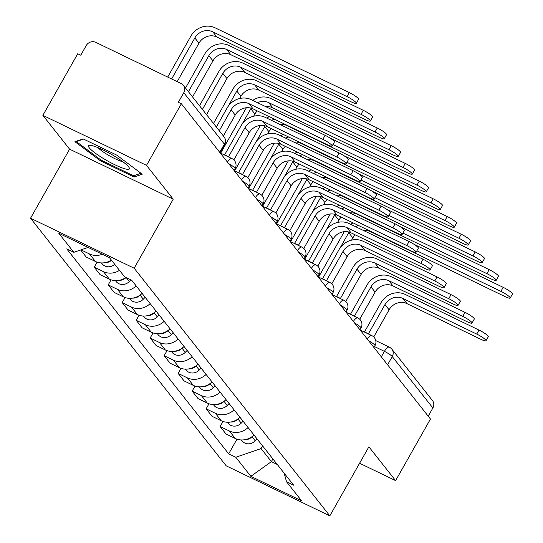 <?xml version="1.0" encoding="UTF-8"?>
<svg xmlns="http://www.w3.org/2000/svg" width="543" height="543" viewBox="0 0 543 543"><rect width="100%" height="100%" fill="white"/><g stroke="black" fill="none" stroke-linecap="round" stroke-linejoin="round"><path stroke-width="0.81" d="M146.501 165.364L42.877 115.354L69.599 149.176L30.544 218.211L226.207 465.84L329.825 515.85L134.162 268.222L173.224 199.186L146.501 165.364L181.355 103.761L430.463 419.026L395.609 480.63L368.887 446.814L329.825 515.85M42.877 115.354L77.737 53.743L80.758 55.203L86.188 45.605A7.208 6.604 -38.3 0 1 95.731 42.334L181.226 83.595A7.208 6.604 -38.3 0 1 183.378 85.319L224.001 136.727A7.208 6.604 141.7 0 1 224.388 144.112L183.765 92.704A7.208 6.604 -38.3 0 0 183.378 85.319M375.763 340.597L389.345 347.147A7.208 2.64 115.8 0 1 389.711 347.452A7.208 6.604 141.7 0 1 391.87 349.169L432.486 400.585A7.208 6.604 141.7 0 1 432.873 407.969L392.25 356.561A7.208 1.174 -150.5 0 0 384.417 351.375L374.487 346.577M428.223 416.189L432.873 407.969M359.588 463.247L395.609 480.63M183.765 92.704L178.335 102.301L181.355 103.761M102.322 254.26A16.582 15.19 141.7 0 1 89.446 253.941L80.975 249.855M80.615 249.977L86.154 256.982L95.364 261.434A16.582 15.19 -38.3 0 0 111.417 260.131M119.487 270.346A16.582 15.19 141.7 0 1 103.435 271.643L94.224 267.197L100.143 274.69L109.353 279.136A16.582 15.19 -38.3 0 0 125.956 277.459M97.088 262.133L94.224 267.197M136.178 285.917A16.582 15.19 141.7 0 1 117.424 289.351L108.213 284.899L114.132 292.392L123.342 296.838A16.582 15.19 -38.3 0 0 142.096 293.403M111.077 279.835L108.213 284.899M150.167 303.618A16.582 15.19 141.7 0 1 131.413 307.053L122.202 302.607L128.121 310.094L137.331 314.54A16.582 15.19 -38.3 0 0 156.085 311.112M125.066 297.537L122.202 302.607M164.156 321.327A16.582 15.19 141.7 0 1 145.402 324.755L136.191 320.309L142.11 327.802L151.321 332.248A16.582 15.19 -38.3 0 0 170.074 328.814M139.056 315.245L136.191 320.309M178.145 339.029A16.582 15.19 141.7 0 1 159.391 342.463L150.18 338.011L156.099 345.504L165.31 349.95A16.582 15.19 -38.3 0 0 184.063 346.515M153.045 332.947L150.18 338.011M192.134 356.731A16.582 15.19 141.7 0 1 173.38 360.165L164.169 355.719L170.088 363.206L179.299 367.652A16.582 15.19 -38.3 0 0 198.052 364.224M167.034 350.649L164.169 355.719M206.123 374.432A16.582 15.19 141.7 0 1 187.369 377.867L178.158 373.421L184.077 380.908L193.288 385.36A16.582 15.19 -38.3 0 0 212.041 381.926M181.023 368.358L178.158 373.421M220.112 392.141A16.582 15.19 141.7 0 1 201.358 395.569L192.147 391.123L198.066 398.616L207.277 403.062A16.582 15.19 -38.3 0 0 226.031 399.628M195.012 386.059L192.147 391.123M234.101 409.843A16.582 15.19 141.7 0 1 215.347 413.277L206.136 408.831L212.055 416.318L221.266 420.764A16.582 15.19 -38.3 0 0 240.02 417.336M209.001 403.761L206.136 408.831M248.09 427.545A16.582 15.19 141.7 0 1 229.336 430.979L220.125 426.533L226.044 434.02L235.255 438.472A16.582 15.19 -38.3 0 0 254.009 435.038M222.99 421.47L220.125 426.533M88.115 247.404L73.834 252.305L58.766 233.239L109.523 257.735L124.585 276.801L131.684 280.229L293.634 485.184L286.534 481.756L301.603 500.822L250.846 476.326L235.784 457.26L261.074 448.579L271.391 461.631L277.263 464.469M73.834 252.305L66.735 248.877L228.684 453.833L235.784 457.26M30.544 218.211L134.162 268.222M69.599 149.176L173.224 199.186M134.073 177.025L142.252 174.201L116.765 155.122L83.106 138.872L74.927 141.703L100.407 160.776L134.073 177.025L135.031 175.328M272.905 458.95L271.391 461.631L250.846 476.326M262.595 445.898L261.074 448.579M236.979 439.172L228.684 453.833M284.138 473.17L286.534 481.756M100.869 159.961L100.407 160.776M216.352 127.048L227.164 107.935A18.204 16.677 141.7 0 1 251.266 99.661L325.128 135.316A8.294 1.351 29.5 0 1 334.407 142.008L332.133 146.033A8.294 1.351 -150.5 0 0 322.854 139.341L248.993 103.686A13.521 12.387 -38.3 0 0 231.094 109.829L219.263 130.734M248.993 103.686L253.113 108.905L326.974 144.56A8.294 1.351 -150.5 0 0 332.133 146.033M253.113 108.905A13.521 12.387 -38.3 0 0 235.221 115.048L223.39 135.954M167.706 77.072L190.919 36.048A18.204 16.677 141.7 0 1 215.021 27.774L349.298 92.588A8.294 1.351 29.5 0 1 358.584 99.281L356.303 103.306A8.294 1.351 -150.5 0 0 347.025 96.613L212.741 31.799A13.521 12.387 -38.3 0 0 194.842 37.942L171.636 78.966M177.194 81.654L198.969 43.162A13.521 12.387 -38.3 0 1 216.867 37.026L351.151 101.833A8.294 1.351 -150.5 0 0 356.303 103.306M224.619 154.87L241.153 125.637A18.204 16.677 141.7 0 1 265.255 117.369L339.117 153.017A8.294 1.351 29.5 0 1 348.396 159.71L346.122 163.735A8.294 1.351 -150.5 0 0 336.843 157.042L262.982 121.394A13.521 12.387 -38.3 0 0 245.083 127.53L228.46 156.907M262.982 121.394L267.102 126.614L340.963 162.262A8.294 1.351 -150.5 0 0 346.122 163.735M228.386 156.873L228.304 156.771A7.208 2.64 115.8 0 0 227.938 156.472A7.208 2.64 115.8 0 0 227.354 156.377M223.431 154.477A7.208 2.64 -64.2 0 1 224.008 154.579L227.938 156.472M267.102 126.614A13.521 12.387 -38.3 0 0 249.203 132.75L233.843 159.907M238.608 172.572L255.142 143.338A18.204 16.677 141.7 0 1 279.245 135.071L353.106 170.719A8.294 1.351 29.5 0 1 362.385 177.412L360.111 181.437A8.294 1.351 -150.5 0 0 350.832 174.744L276.964 139.096A13.521 12.387 -38.3 0 0 259.072 145.239L242.449 174.615M276.964 139.096L281.091 144.316L354.952 179.964A8.294 1.351 -150.5 0 0 360.111 181.437M242.375 174.574L242.293 174.479A7.208 2.64 115.8 0 0 241.927 174.174A7.208 2.64 115.8 0 0 241.343 174.079M237.42 172.185A7.208 2.64 -64.2 0 1 237.997 172.28L241.927 174.174M281.091 144.316A13.521 12.387 -38.3 0 0 263.192 150.459L247.832 177.615M94.075 146.203A23.437 3.821 -150.5 0 0 89.934 145.32A23.437 3.821 -150.5 0 0 97.876 154.972A23.437 3.821 -150.5 0 0 123.804 168.459A23.437 3.821 -150.5 0 0 129.017 167.434A23.437 3.821 -150.5 0 0 114.6 156.221A23.437 3.821 -150.5 0 0 94.075 146.203M97.971 147.648A16.046 2.62 -150.5 0 0 121.191 161.285A16.046 2.62 -150.5 0 0 122.888 161.746M141.004 173.265L133.632 175.817L101.012 160.07L76.325 141.587L83.547 139.089M76.583 141.132L76.325 141.587M185.516 88.02L204.908 53.75A18.204 16.677 141.7 0 1 229.01 45.483L363.287 110.297A8.294 1.351 29.5 0 1 372.573 116.989L370.292 121.014A8.294 1.351 -150.5 0 0 361.014 114.322L226.73 49.508A13.521 12.387 -38.3 0 0 208.831 55.651L188.428 91.713M192.555 96.932L212.958 60.87A13.521 12.387 -38.3 0 1 230.856 54.728L365.14 119.541A8.294 1.351 -150.5 0 0 370.292 121.014M111.532 260.273A9.014 8.254 141.7 0 1 104.819 262.697M114.756 264.36A9.014 8.254 141.7 0 1 102.145 263.83L101.426 262.921M199.505 105.729L218.897 71.459A18.204 16.677 141.7 0 1 242.999 63.185L377.276 127.999A8.294 1.351 29.5 0 1 386.555 134.691L384.281 138.716A8.294 1.351 -150.5 0 0 375.003 132.024L240.719 67.21A13.521 12.387 -38.3 0 0 222.82 73.353L202.417 109.414M206.544 114.634L226.947 78.572A13.521 12.387 -38.3 0 1 244.845 72.429L379.129 137.243A8.294 1.351 -150.5 0 0 384.281 138.716M130.911 279.849L129.336 281.498A9.014 8.254 141.7 0 1 116.134 281.532L115.415 280.622M126.03 277.493A9.014 8.254 141.7 0 1 118.808 280.405M252.597 190.274L269.131 161.047A18.204 16.677 141.7 0 1 293.234 152.773L367.095 188.428A8.294 1.351 29.5 0 1 376.374 195.12L374.1 199.145A8.294 1.351 -150.5 0 0 364.821 192.453L290.953 156.798A13.521 12.387 -38.3 0 0 273.061 162.941L256.439 192.317M290.953 156.798L295.08 162.018L368.941 197.672A8.294 1.351 -150.5 0 0 374.1 199.145M256.364 192.283L256.282 192.181A7.208 2.64 115.8 0 0 255.916 191.876A7.208 2.64 115.8 0 0 255.332 191.781M251.409 189.887A7.208 2.64 -64.2 0 1 251.986 189.982L255.916 191.876M295.08 162.018A13.521 12.387 -38.3 0 0 277.181 168.16L261.821 195.317M266.586 207.976L283.12 178.749A18.204 16.677 141.7 0 1 307.223 170.475L381.084 206.13A8.294 1.351 29.5 0 1 390.363 212.822L388.089 216.847A8.294 1.351 -150.5 0 0 378.81 210.155L304.942 174.5A13.521 12.387 -38.3 0 0 287.05 180.643L270.428 210.019M304.942 174.5L309.069 179.726L382.93 215.374A8.294 1.351 -150.5 0 0 388.089 216.847M270.353 209.985L270.271 209.883A7.208 2.64 115.8 0 0 269.905 209.584A7.208 2.64 115.8 0 0 269.321 209.489M265.398 207.589A7.208 2.64 -64.2 0 1 265.975 207.684L269.905 209.584M309.069 179.726A13.521 12.387 -38.3 0 0 291.17 185.862L275.81 213.019M280.575 225.684L297.109 196.451A18.204 16.677 141.7 0 1 321.212 188.183L395.073 223.831A8.294 1.351 29.5 0 1 404.352 230.524L402.078 234.549A8.294 1.351 -150.5 0 0 392.799 227.856L318.931 192.208A13.521 12.387 -38.3 0 0 301.039 198.351L284.417 227.721M318.931 192.208L323.058 197.428L396.919 233.076A8.294 1.351 -150.5 0 0 402.078 234.549M284.342 227.687L284.26 227.592A7.208 2.64 115.8 0 0 283.894 227.286A7.208 2.64 115.8 0 0 283.31 227.191M279.387 225.297A7.208 2.64 -64.2 0 1 279.964 225.393L283.894 227.286M323.058 197.428A13.521 12.387 -38.3 0 0 305.159 203.571L289.799 230.727M213.494 123.431L232.886 89.161A18.204 16.677 141.7 0 1 256.988 80.887L391.265 145.7A8.294 1.351 29.5 0 1 400.544 152.393L398.27 156.418A8.294 1.351 -150.5 0 0 388.992 149.725L254.708 84.912A13.521 12.387 -38.3 0 0 236.809 91.054L228.121 106.408M239.667 98.521L240.936 96.274A13.521 12.387 -38.3 0 1 258.835 90.131L393.118 154.945A8.294 1.351 -150.5 0 0 398.27 156.418M140.27 294.937L140.101 295.114A9.014 8.254 141.7 0 1 132.797 298.107M145.157 297.279L143.325 299.2A9.014 8.254 141.7 0 1 130.123 299.234L129.404 298.324M252.794 100.401A18.204 16.677 141.7 0 1 270.977 98.595L405.254 163.409A8.294 1.351 29.5 0 1 414.533 170.102L412.259 174.127A8.294 1.351 -150.5 0 0 402.981 167.427L268.697 102.62A13.521 12.387 -38.3 0 0 257.477 102.661M265.846 106.699A13.521 12.387 -38.3 0 1 272.824 107.84L407.107 172.654A8.294 1.351 -150.5 0 0 412.259 174.127M257.26 110.908A13.521 12.387 -38.3 0 0 254.925 113.982L253.656 116.222M251.158 108.166A13.521 12.387 -38.3 0 0 250.798 108.756L242.11 124.116M154.26 312.639L154.09 312.816A9.014 8.254 141.7 0 1 146.786 315.809M159.147 314.981L157.314 316.902A9.014 8.254 141.7 0 1 144.112 316.936L143.393 316.033M220.682 153.153L246.373 107.745M330.029 138.051L419.244 181.111A8.294 1.351 29.5 0 1 428.522 187.803L426.248 191.828A8.294 1.351 -150.5 0 0 416.97 185.136L332.954 144.581M279.835 124.408A13.521 12.387 -38.3 0 1 286.813 125.542L421.096 190.355A8.294 1.351 -150.5 0 0 426.248 191.828M271.249 128.61A13.521 12.387 -38.3 0 0 268.914 131.684L267.645 133.924M265.147 125.867A13.521 12.387 -38.3 0 0 264.787 126.465L256.099 141.818M168.249 330.348L168.079 330.524A9.014 8.254 141.7 0 1 160.776 333.517M173.136 332.689L171.303 334.61A9.014 8.254 141.7 0 1 158.101 334.644L157.382 333.735M234.671 170.855L260.362 125.453M266.783 118.102A18.204 16.677 141.7 0 1 269.199 116.67M274.717 119.338A13.521 12.387 -38.3 0 0 271.466 120.363M294.564 243.386L311.098 214.159A18.204 16.677 141.7 0 1 335.201 205.885L409.062 241.533A8.294 1.351 29.5 0 1 418.341 248.232L416.067 252.257A8.294 1.351 -150.5 0 0 406.788 245.558L332.92 209.91A13.521 12.387 -38.3 0 0 315.028 216.053L298.406 245.429M332.92 209.91L337.047 215.13L410.908 250.785A8.294 1.351 -150.5 0 0 416.067 252.257M298.331 245.388L298.25 245.293A7.208 2.64 115.8 0 0 297.883 244.988A7.208 2.64 115.8 0 0 297.299 244.893M293.376 242.999A7.208 2.64 -64.2 0 1 293.953 243.094L297.883 244.988M337.047 215.13A13.521 12.387 -38.3 0 0 319.148 221.272L303.788 248.429M344.018 155.753L433.233 198.813A8.294 1.351 29.5 0 1 442.511 205.505L440.237 209.53A8.294 1.351 -150.5 0 0 430.959 202.838L346.943 162.289M293.824 142.11A13.521 12.387 -38.3 0 1 300.802 143.243L435.079 208.057A8.294 1.351 -150.5 0 0 440.237 209.53M285.238 146.318A13.521 12.387 -38.3 0 0 282.903 149.386L281.634 151.633M279.136 143.569A13.521 12.387 -38.3 0 0 278.776 144.166L270.088 159.52M182.238 348.049L182.068 348.226A9.014 8.254 141.7 0 1 174.765 351.219M187.125 350.391L185.292 352.312A9.014 8.254 141.7 0 1 172.09 352.346L171.371 351.436M248.66 188.564L274.351 143.155M280.772 135.804A18.204 16.677 141.7 0 1 283.188 134.372M288.706 137.04A13.521 12.387 -38.3 0 0 285.455 138.071M308.553 261.088L325.087 231.861A18.204 16.677 141.7 0 1 349.19 223.587L423.051 259.242A8.294 1.351 29.5 0 1 432.33 265.934L430.056 269.959A8.294 1.351 -150.5 0 0 420.777 263.267L346.909 227.612A13.521 12.387 -38.3 0 0 329.017 233.755L312.395 263.131M346.909 227.612L351.036 232.832L424.897 268.486A8.294 1.351 -150.5 0 0 430.056 269.959M312.32 263.097L312.239 262.995A7.208 2.64 115.8 0 0 311.872 262.697A7.208 2.64 115.8 0 0 311.288 262.602M307.365 260.701A7.208 2.64 -64.2 0 1 307.942 260.796L311.872 262.697M351.036 232.832A13.521 12.387 -38.3 0 0 333.137 238.974L317.777 266.131M358.007 173.455L447.222 216.514A8.294 1.351 29.5 0 1 456.5 223.214L454.226 227.239A8.294 1.351 -150.5 0 0 444.948 220.539L360.932 179.991M307.813 159.812A13.521 12.387 -38.3 0 1 314.791 160.952L449.068 225.759A8.294 1.351 -150.5 0 0 454.226 227.239M299.227 164.02A13.521 12.387 -38.3 0 0 296.892 167.088L295.623 169.335M293.125 161.278A13.521 12.387 -38.3 0 0 292.765 161.868L284.077 177.228M196.227 365.751L196.057 365.928A9.014 8.254 141.7 0 1 188.754 368.921M201.114 368.093L199.281 370.014A9.014 8.254 141.7 0 1 186.079 370.048L185.36 369.145M262.649 206.265L288.34 160.857M294.761 153.513A18.204 16.677 141.7 0 1 297.177 152.081M302.695 154.741A13.521 12.387 -38.3 0 0 299.444 155.773M322.542 278.797L339.076 249.563A18.204 16.677 141.7 0 1 363.179 241.296L437.04 276.944A8.294 1.351 29.5 0 1 446.319 283.636L444.045 287.661A8.294 1.351 -150.5 0 0 434.767 280.969L360.898 245.321A13.521 12.387 -38.3 0 0 343.006 251.457L326.384 280.833M360.898 245.321L365.025 250.54L438.887 286.188A8.294 1.351 -150.5 0 0 444.045 287.661M326.309 280.799L326.228 280.697A7.208 2.64 115.8 0 0 325.861 280.398A7.208 2.64 115.8 0 0 325.277 280.303M321.354 278.41A7.208 2.64 -64.2 0 1 321.931 278.505L325.861 280.398M365.025 250.54A13.521 12.387 -38.3 0 0 347.126 256.683L331.766 283.84M371.996 191.163L461.211 234.223A8.294 1.351 29.5 0 1 470.489 240.916L468.215 244.941A8.294 1.351 -150.5 0 0 458.937 238.248L374.921 197.693M321.802 177.513A13.521 12.387 -38.3 0 1 328.78 178.654L463.057 243.468A8.294 1.351 -150.5 0 0 468.215 244.941M313.216 181.722A13.521 12.387 -38.3 0 0 310.881 184.796L309.612 187.036M307.114 178.98A13.521 12.387 -38.3 0 0 306.754 179.577L298.066 194.93M210.216 383.453L210.046 383.636A9.014 8.254 141.7 0 1 202.743 386.623M215.103 385.801L213.27 387.722A9.014 8.254 141.7 0 1 200.062 387.756L199.349 386.847M276.638 223.967L302.329 178.559M308.75 171.215A18.204 16.677 141.7 0 1 311.166 169.783M316.684 172.443A13.521 12.387 -38.3 0 0 313.433 173.475M336.524 296.498L353.065 267.265A18.204 16.677 141.7 0 1 377.168 258.997L451.029 294.645A8.294 1.351 29.5 0 1 460.308 301.345L458.034 305.363A8.294 1.351 -150.5 0 0 448.756 298.67L374.887 263.022A13.521 12.387 -38.3 0 0 356.995 269.165L340.373 298.541M374.887 263.022L379.014 268.242L452.876 303.89A8.294 1.351 -150.5 0 0 458.034 305.363M340.298 298.501L340.217 298.406A7.208 2.64 115.8 0 0 339.85 298.1A7.208 2.64 115.8 0 0 339.266 298.005M335.343 296.111A7.208 2.64 -64.2 0 1 335.92 296.206L339.85 298.1M379.014 268.242A13.521 12.387 -38.3 0 0 361.115 274.385L345.755 301.541M385.985 208.865L475.2 251.925A8.294 1.351 29.5 0 1 484.478 258.617L482.204 262.642A8.294 1.351 -150.5 0 0 472.926 255.95L388.91 215.401M335.791 195.222A13.521 12.387 -38.3 0 1 342.769 196.356L477.046 261.169A8.294 1.351 -150.5 0 0 482.204 262.642M327.205 199.424A13.521 12.387 -38.3 0 0 324.87 202.498L323.601 204.745M321.103 196.681A13.521 12.387 -38.3 0 0 320.743 197.279L312.055 212.632M224.205 401.162L224.028 401.338A9.014 8.254 141.7 0 1 216.732 404.331M229.092 403.503L227.259 405.424A9.014 8.254 141.7 0 1 214.051 405.458L213.338 404.549M290.627 241.676L316.318 196.267M322.739 188.916A18.204 16.677 141.7 0 1 325.155 187.484M330.673 190.152A13.521 12.387 -38.3 0 0 327.422 191.184M350.513 314.2L367.054 284.973A18.204 16.677 141.7 0 1 391.157 276.699L465.018 312.354A8.294 1.351 29.5 0 1 474.297 319.046L472.023 323.071A8.294 1.351 -150.5 0 0 462.745 316.379L388.876 280.724A13.521 12.387 -38.3 0 0 370.984 286.867L354.362 316.243M388.876 280.724L393.003 285.944L466.865 321.599A8.294 1.351 -150.5 0 0 472.023 323.071M354.287 316.209L354.206 316.107A7.208 2.64 115.8 0 0 353.839 315.809A7.208 2.64 115.8 0 0 353.255 315.707M349.332 313.813A7.208 2.64 -64.2 0 1 349.909 313.908L353.839 315.809M393.003 285.944A13.521 12.387 -38.3 0 0 375.104 292.086L359.744 319.243M399.974 226.567L489.189 269.627A8.294 1.351 29.5 0 1 498.467 276.319L496.193 280.344A8.294 1.351 -150.5 0 0 486.915 273.652L402.899 233.103M349.78 212.924A13.521 12.387 -38.3 0 1 356.758 214.064L491.035 278.871A8.294 1.351 -150.5 0 0 496.193 280.344M341.194 217.132A13.521 12.387 -38.3 0 0 338.859 220.2L337.59 222.447M335.092 214.39A13.521 12.387 -38.3 0 0 334.732 214.98L326.044 230.334M238.187 418.863L238.017 419.04A9.014 8.254 141.7 0 1 230.721 422.033M243.081 421.205L241.248 423.126A9.014 8.254 141.7 0 1 228.04 423.16L227.327 422.257M304.616 259.378L330.307 213.969M336.728 206.625A18.204 16.677 141.7 0 1 339.144 205.193M344.662 207.854A13.521 12.387 -38.3 0 0 341.411 208.885M364.502 331.909L381.043 302.675A18.204 16.677 141.7 0 1 405.146 294.408L479.007 330.056A8.294 1.351 29.5 0 1 488.286 336.748L486.012 340.773A8.294 1.351 -150.5 0 0 476.734 334.081L402.865 298.426A13.521 12.387 -38.3 0 0 384.973 304.569L368.351 333.945M402.865 298.426L406.992 303.652L480.854 339.3A8.294 1.351 -150.5 0 0 486.012 340.773M368.276 333.911L368.195 333.809A7.208 2.64 115.8 0 0 367.828 333.511A7.208 2.64 115.8 0 0 367.244 333.416M363.321 331.515A7.208 2.64 -64.2 0 1 363.898 331.617L367.828 333.511M406.992 303.652A13.521 12.387 -38.3 0 0 389.093 309.788L373.733 336.945M413.963 244.269L503.178 287.335A8.294 1.351 29.5 0 1 512.456 294.028L510.182 298.053A8.294 1.351 -150.5 0 0 500.904 291.36L416.888 250.805M363.769 230.626A13.521 12.387 -38.3 0 1 370.747 231.766L505.024 296.58A8.294 1.351 -150.5 0 0 510.182 298.053M355.176 234.834A13.521 12.387 -38.3 0 0 352.848 237.909L351.579 240.149M349.081 232.092A13.521 12.387 -38.3 0 0 348.721 232.689L340.033 248.042M252.176 436.565L252.006 436.748A9.014 8.254 141.7 0 1 244.71 439.735M257.07 438.914L255.237 440.828A9.014 8.254 141.7 0 1 242.029 440.868L241.316 439.959M318.605 277.079L344.296 231.671M350.717 224.327A18.204 16.677 141.7 0 1 353.133 222.895M358.651 225.555A13.521 12.387 -38.3 0 0 355.4 226.587M373.957 347.513L374.996 345.681A7.208 1.174 -150.5 0 0 374.758 345.049A7.208 1.174 -150.5 0 0 368.588 340.712M359.968 329.805L361.007 327.979A7.208 1.174 -150.5 0 0 360.769 327.341A7.208 1.174 -150.5 0 0 354.599 323.01M345.979 312.103L347.018 310.277A7.208 1.174 -150.5 0 0 346.78 309.639A7.208 1.174 -150.5 0 0 340.61 305.309M331.99 294.401L333.029 292.568A7.208 1.174 -150.5 0 0 332.791 291.937A7.208 1.174 -150.5 0 0 326.621 287.6M318.001 276.699L319.04 274.867A7.208 1.174 -150.5 0 0 318.802 274.229A7.208 1.174 -150.5 0 0 312.632 269.898M304.012 258.991L305.051 257.165A7.208 1.174 -150.5 0 0 304.813 256.527A7.208 1.174 -150.5 0 0 298.643 252.196M290.023 241.289L291.062 239.456A7.208 1.174 -150.5 0 0 290.824 238.825A7.208 1.174 -150.5 0 0 284.654 234.488M276.034 223.587L277.073 221.754A7.208 1.174 -150.5 0 0 276.835 221.123A7.208 1.174 -150.5 0 0 270.665 216.786M262.045 205.878L263.084 204.053A7.208 1.174 -150.5 0 0 262.846 203.415A7.208 1.174 -150.5 0 0 256.676 199.084M248.056 188.177L249.094 186.344A7.208 1.174 -150.5 0 0 248.857 185.713A7.208 1.174 -150.5 0 0 242.687 181.382M234.067 170.475L235.105 168.642A7.208 1.174 -150.5 0 0 234.868 168.011A7.208 1.174 -150.5 0 0 228.698 163.674M381.329 356.832L384.417 351.375A7.208 2.64 115.8 0 1 389.345 347.147A7.208 7.208 0 0 1 391.87 349.169A7.208 6.604 141.7 0 1 392.25 356.561L387.6 364.781M221.266 420.764L215.347 413.277M207.277 403.062L201.358 395.569M193.288 385.36L187.369 377.867M179.299 367.652L173.38 360.165M165.31 349.95L159.391 342.463M151.321 332.248L145.402 324.755M137.331 314.54L131.413 307.053M123.342 296.838L117.424 289.351M109.353 279.136L103.435 271.643M95.364 261.434L89.446 253.941M235.255 438.472L229.336 430.979M227.463 162.106A7.208 2.64 -64.2 0 1 231.963 158.597L220.2 152.922M241.452 179.814A7.208 2.64 -64.2 0 1 245.952 176.305L234.189 170.624M255.441 197.516A7.208 2.64 -64.2 0 1 259.941 194.007L248.178 188.326M269.43 215.218A7.208 2.64 -64.2 0 1 273.93 211.709L262.167 206.035M283.419 232.927A7.208 2.64 -64.2 0 1 287.919 229.411L276.156 223.736M297.408 250.628A7.208 2.64 -64.2 0 1 301.908 247.119L290.145 241.438M311.397 268.33A7.208 2.64 -64.2 0 1 315.897 264.821L304.134 259.147M325.379 286.039A7.208 2.64 -64.2 0 1 329.886 282.523L318.123 276.849M339.368 303.741A7.208 2.64 -64.2 0 1 343.875 300.231L332.112 294.55M353.357 321.442A7.208 2.64 -64.2 0 1 357.864 317.933L346.101 312.259M367.346 339.144A7.208 2.64 -64.2 0 1 371.853 335.635L360.09 329.961M220.078 152.766L224.619 144.75A7.208 1.174 -150.5 0 0 224.388 144.112L219.732 152.332M322.854 139.341L325.128 135.316M231.094 109.829L235.221 115.048M347.025 96.613L349.298 92.588M198.969 43.162L194.842 37.942M216.867 37.026L212.741 31.799M336.843 157.042L339.117 153.017M245.083 127.53L249.203 132.75M350.832 174.744L353.106 170.719M259.072 145.239L263.192 150.459M361.014 114.322L363.287 110.297M212.958 60.87L208.831 55.651M230.856 54.728L226.73 49.508M375.003 132.024L377.276 127.999M226.947 78.572L222.82 73.353M129.336 281.498L126.268 277.616M244.845 72.429L240.719 67.21M364.821 192.453L367.095 188.428M273.061 162.941L277.181 168.16M378.81 210.155L381.084 206.13M287.05 180.643L291.17 185.862M392.799 227.856L395.073 223.831M301.039 198.351L305.159 203.571M388.992 149.725L391.265 145.7M240.936 96.274L236.809 91.054M143.325 299.2L140.101 295.114M258.835 90.131L254.708 84.912M402.981 167.427L405.254 163.409M254.925 113.982L250.798 108.756M157.314 316.902L154.09 312.816M272.824 107.84L268.697 102.62M416.97 185.136L419.244 181.111M268.914 131.684L264.787 126.465M171.303 334.61L168.079 330.524M286.813 125.542L286.337 124.944M406.788 245.558L409.062 241.533M315.028 216.053L319.148 221.272M430.959 202.838L433.233 198.813M282.903 149.386L278.776 144.166M185.292 352.312L182.068 348.226M300.802 143.243L300.327 142.646M420.777 263.267L423.051 259.242M329.017 233.755L333.137 238.974M444.948 220.539L447.222 216.514M296.892 167.088L292.765 161.868M199.281 370.014L196.057 365.928M314.791 160.952L314.316 160.348M434.767 280.969L437.04 276.944M343.006 251.457L347.126 256.683M458.937 238.248L461.211 234.223M310.881 184.796L306.754 179.577M213.27 387.722L210.046 383.636M328.78 178.654L328.305 178.056M448.756 298.67L451.029 294.645M356.995 269.165L361.115 274.385M472.926 255.95L475.2 251.925M324.87 202.498L320.743 197.279M227.259 405.424L224.028 401.338M342.769 196.356L342.294 195.758M462.745 316.379L465.018 312.354M370.984 286.867L375.104 292.086M486.915 273.652L489.189 269.627M338.859 220.2L334.732 214.98M241.248 423.126L238.017 419.04M356.758 214.064L356.283 213.46M476.734 334.081L479.007 330.056M384.973 304.569L389.093 309.788M500.904 291.36L503.178 287.335M352.848 237.909L348.721 232.689M255.237 440.828L252.006 436.748M370.747 231.766L370.272 231.169M235.105 168.642A7.208 7.208 0 0 0 231.963 158.597M249.094 186.344A7.208 7.208 0 0 0 245.952 176.305M263.084 204.053A7.208 7.208 0 0 0 259.941 194.007M277.073 221.754A7.208 7.208 0 0 0 273.93 211.709M291.062 239.456A7.208 7.208 0 0 0 287.919 229.411M305.051 257.165A7.208 7.208 0 0 0 301.908 247.119M319.04 274.867A7.208 7.208 0 0 0 315.897 264.821M333.029 292.568A7.208 7.208 0 0 0 329.886 282.523M347.018 310.277A7.208 7.208 0 0 0 343.875 300.231M361.007 327.979A7.208 7.208 0 0 0 357.864 317.933M374.996 345.681A7.208 7.208 0 0 0 371.853 335.635M224.619 144.75A7.208 7.208 0 0 0 224.001 136.727"/></g></svg>
